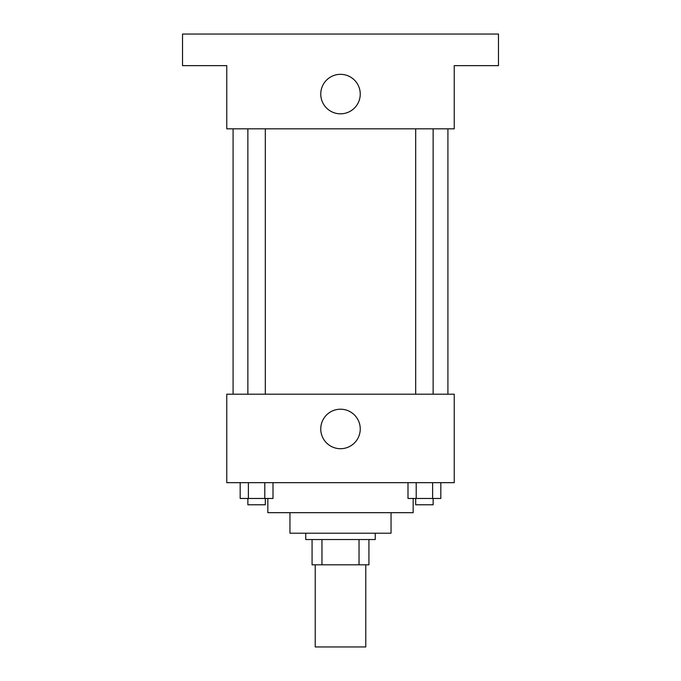 <?xml version="1.0" encoding="UTF-8"?>
<svg xmlns="http://www.w3.org/2000/svg" width="681" height="681" viewBox="0 0 681 681"><rect width="100%" height="100%" fill="white"/><g stroke="black" fill="none" stroke-linecap="round" stroke-linejoin="round"><path stroke-width="1.02" d="M315.226 564.813L315.226 646.95L365.774 646.95L365.774 564.813M359.04 539.531L359.04 564.813L312.068 564.813L312.068 539.531M359.04 564.813L368.932 564.813L368.932 539.531L368.932 564.813M375.248 533.214L375.248 539.531L305.752 539.531L305.752 533.214M321.96 539.531L321.96 564.813M391.047 512.682L391.047 533.214L289.953 533.214L289.953 512.682M413.163 498.466L413.163 512.682L267.837 512.682L267.837 498.466M454.236 482.667L226.764 482.667L226.764 394.205L454.236 394.205L454.236 482.667M360.249 428.962A19.749 19.749 0 0 1 330.625 446.064A19.749 19.749 0 0 1 330.625 411.86A19.749 19.749 0 0 1 360.249 428.962M447.919 128.828L447.919 394.205M415.691 394.205L415.691 128.828M265.309 128.828L265.309 394.205M454.236 128.828L226.764 128.828L226.764 65.64L182.534 65.64L182.534 34.05L498.466 34.05L498.466 65.64L454.236 65.64L454.236 128.828M360.249 94.08A19.749 19.749 0 0 1 330.625 111.173A19.749 19.749 0 0 1 330.625 76.979A19.749 19.749 0 0 1 360.249 94.08M440.828 482.667L440.828 498.466L407.996 498.466L407.996 482.667M432.622 482.667L432.622 498.466M416.202 482.667L416.202 498.466M433.133 498.466L433.133 504.783L415.691 504.783L415.691 498.466M273.004 482.667L273.004 498.466L240.172 498.466L240.172 482.667M264.798 482.667L264.798 498.466M248.378 482.667L248.378 498.466M265.309 498.466L265.309 504.783L247.867 504.783L247.867 498.466M233.081 128.828L233.081 394.205M433.133 394.205L433.133 128.828M247.867 128.828L247.867 394.205"/></g></svg>
